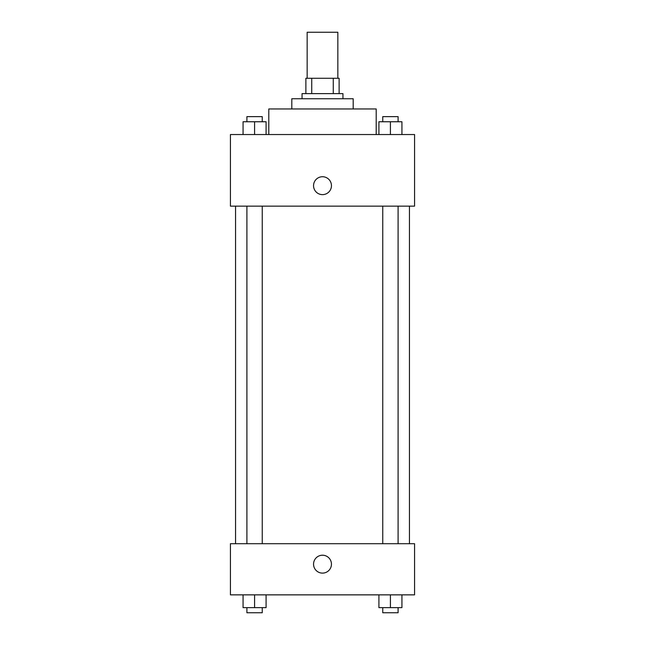 <?xml version="1.0" encoding="UTF-8"?>
<svg xmlns="http://www.w3.org/2000/svg" width="645" height="645" viewBox="0 0 645 645"><rect width="100%" height="100%" fill="white"/><g stroke="black" fill="none" stroke-linecap="round" stroke-linejoin="round"><path stroke-width="0.97" d="M337.843 78.279L337.843 32.25L307.157 32.25L307.157 78.279M311.737 93.622L311.737 78.279L305.875 78.279L305.875 93.622L305.875 78.279M311.737 78.279L339.125 78.279L339.125 93.622M333.263 93.622L333.263 78.279M302.045 98.741L302.045 93.622L342.955 93.622L342.955 98.741M291.814 108.965L291.814 98.741L353.186 98.741L353.186 108.965M268.796 134.539L268.796 108.965L376.204 108.965L376.204 134.539M230.434 134.539L414.566 134.539L414.566 206.142L230.434 206.142L230.434 134.539M313.551 185.687A8.949 8.949 0 0 1 326.975 177.931A8.949 8.949 0 0 1 326.975 193.435A8.949 8.949 0 0 1 313.551 185.687M230.434 543.703L414.566 543.703L414.566 594.851L230.434 594.851L230.434 543.703M322.5 573.115A8.949 8.949 0 0 1 314.752 559.691A8.949 8.949 0 0 1 330.248 559.691A8.949 8.949 0 0 1 322.5 573.115M378.913 594.851L378.913 607.638L401.932 607.638L401.932 594.851L401.932 607.638M390.418 607.638L390.418 594.851M398.094 607.638L398.094 612.75L382.751 612.75L382.751 607.638M243.068 594.851L243.068 607.638L266.087 607.638L266.087 594.851L266.087 607.638M254.582 607.638L254.582 594.851M262.249 607.638L262.249 612.75L246.906 612.75L246.906 607.638M378.913 134.539L378.913 121.752L401.932 121.752L401.932 134.539L401.932 121.752M390.418 134.539L390.418 121.752M398.094 121.752L398.094 116.64L382.751 116.64L382.751 121.752M243.068 134.539L243.068 121.752L266.087 121.752L266.087 134.539L266.087 121.752M254.582 134.539L254.582 121.752M262.249 121.752L262.249 116.64L246.906 116.64L246.906 121.752M409.446 543.703L409.446 206.142M235.554 543.703L235.554 206.142M382.751 206.142L382.751 543.703M398.094 206.142L398.094 543.703M262.249 543.703L262.249 206.142M246.906 543.703L246.906 206.142"/></g></svg>

